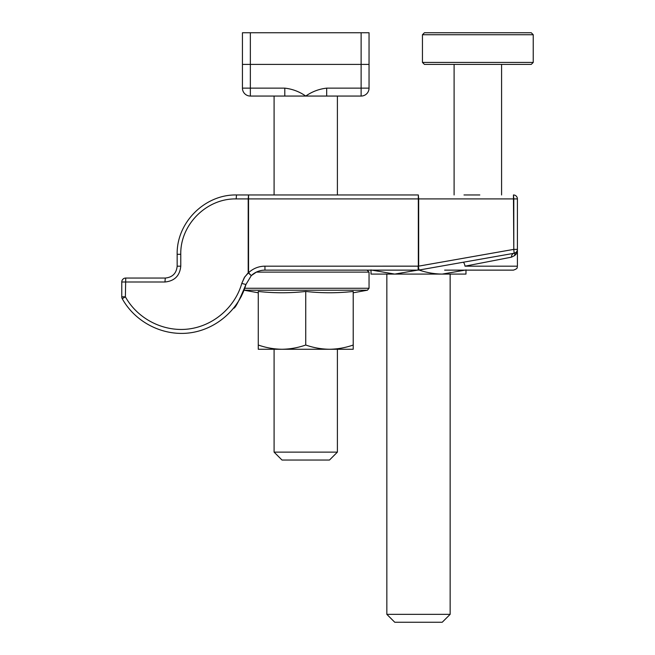 <?xml version="1.0" encoding="UTF-8"?>
<svg xmlns="http://www.w3.org/2000/svg" width="655" height="655" viewBox="0 0 655 655"><rect width="100%" height="100%" fill="white"/><g stroke="black" fill="none" stroke-linecap="round" stroke-linejoin="round"><path stroke-width="0.98" d="M531.254 64.403L424.432 64.403L422.45 62.421L533.236 62.421L531.254 64.403M422.45 34.731L424.432 32.75L531.254 32.75L533.236 34.731L422.45 34.731L422.45 62.421M236.504 194.961L248.548 194.961L248.204 198.915L517.409 198.915L517.409 266.176L465.001 266.176L511.465 257.161A3.955 3.349 80 0 1 514.134 253.272L418.84 270.073L418.324 266.143L419.012 270.04L514.134 253.272L515.935 252.453L517.409 252.691L517.409 266.176L465.001 266.176A3.955 1.269 80 0 0 463.028 262.278A3.955 1.269 80 0 1 465.001 266.176L511.465 257.161A3.955 3.349 80 0 1 514.134 253.272L513.798 249.375L514.134 253.272A3.955 3.955 0 0 0 517.409 249.375L517.409 252.691L514.724 255.532L511.465 257.161L514.724 255.532A3.955 3.537 51.2 0 1 515.935 252.453L517.409 252.691L517.409 198.915A3.955 3.955 0 0 0 513.446 194.961A3.955 3.955 0 0 1 517.409 198.915A3.955 3.955 0 0 0 513.446 194.961L513.798 198.915L517.409 198.915A3.955 3.955 0 0 0 513.446 194.961L513.798 249.375L517.409 249.375L517.409 252.691L514.724 255.532A3.955 3.537 51.2 0 1 515.935 252.453L514.134 253.272A3.955 3.955 0 0 0 517.409 249.375A3.955 3.955 0 0 1 514.134 253.272A3.955 3.955 0 0 0 517.409 249.375L513.798 249.375L418.668 266.143L418.668 198.915L513.798 198.915L513.798 249.375L418.668 266.143L418.324 194.961L248.548 194.961L248.548 272.767L251.283 275.624L256.457 272.054L251.283 275.624L248.204 272.767L251.283 275.624L245.928 284.507C238.633 310.183 215.372 329.948 188.861 332.994C162.342 336.048 135.2 322.088 122.264 298.737L125.383 296.821L122.264 298.737A3.955 3.955 0 0 1 121.764 296.821L121.764 282.002L164.945 282.002C174.541 281.044 179.814 275.771 180.772 266.176L180.772 254.304C180.15 224.698 206.554 198.301 236.16 198.915C206.554 198.301 180.15 224.698 180.772 254.304L180.772 266.176L180.772 254.304L177.161 254.304C176.49 222.585 204.778 194.298 236.504 194.961L248.548 194.961L248.204 198.915L418.668 198.915L418.324 194.961L248.548 194.961L248.548 272.767L251.283 275.624A19.781 19.781 0 0 1 264.956 270.13L418.152 270.13A3.955 3.955 0 0 0 418.84 270.073L418.152 266.176L418.84 270.073A3.955 3.955 0 0 1 418.152 270.13A3.955 3.955 0 0 0 418.84 270.073A3.955 3.955 0 0 1 418.152 270.13L264.956 270.13A19.781 19.781 0 0 0 251.283 275.624L245.928 284.507C239.37 300.326 235.284 308.251 233.655 308.268C235.268 308.268 239.362 300.35 245.928 284.507C238.633 310.183 215.372 329.948 188.861 332.994C162.342 336.048 135.2 322.088 122.264 298.737A3.955 3.955 0 0 1 121.764 296.821L121.764 282.002L164.945 282.002C174.541 281.044 179.814 275.771 180.772 266.176L180.772 254.304L177.161 254.304C176.49 222.585 204.778 194.298 236.504 194.961L236.16 198.915L248.204 198.915L248.204 272.767L244.274 277.663L241.777 283.427L245.928 284.507C239.37 300.326 235.284 308.251 233.655 308.268C235.268 308.268 239.362 300.35 245.928 284.507L241.777 283.427C234.916 307.596 213.022 326.198 188.059 329.064C163.103 331.938 137.55 318.797 125.383 296.821L125.727 278.048L165.289 278.048L164.945 282.002L165.289 278.048C172.486 277.327 176.441 273.372 177.161 266.176L177.161 254.304L177.161 266.176C176.441 273.372 172.486 277.327 165.289 278.048L125.727 278.048A3.955 3.955 0 0 0 121.764 282.002L121.764 296.821L121.764 282.002A3.955 3.955 0 0 1 125.727 278.048A3.955 3.955 0 0 0 121.764 282.002A3.955 3.955 0 0 1 125.727 278.048L125.383 296.821C137.55 318.797 163.103 331.938 188.059 329.064C213.022 326.198 234.916 307.596 241.777 283.427L244.757 276.901L248.548 272.767A23.736 23.736 0 0 1 264.956 266.176L418.324 266.143L418.324 194.961L418.668 266.143L418.152 266.176L418.152 270.13L418.152 266.176L264.956 266.176L264.956 270.13A19.781 19.781 0 0 0 251.283 275.624A19.781 19.781 0 0 1 264.956 270.13L264.956 266.176A23.736 23.736 0 0 0 248.548 272.767L248.204 198.915L236.16 198.915L236.504 194.961M463.994 194.961L479.82 194.961M513.446 270.13L444.622 270.13L513.446 270.13C518.858 268.247 516.648 267.346 517.409 266.176C516.648 267.346 518.858 268.247 513.446 270.13M262.581 270.278L264.374 270.138L262.581 270.278M241.507 295.97L241.015 296.936L241.507 295.97M236.938 303.814L236.209 304.87L236.938 303.814M305.738 291.45C321.564 293.203 337.39 293.203 353.217 291.45L353.217 345.021C345.463 347.74 337.554 349.148 329.481 349.262C321.384 349.148 313.475 347.731 305.738 345.021L305.738 291.45C289.911 293.203 274.093 293.203 258.267 291.45L258.267 345.021C265.995 347.731 273.905 349.148 282.002 349.262L258.267 349.262L258.267 345.021M258.267 292.785L244.061 290.206L367.414 290.206L369.043 288.265L244.741 288.265M305.738 345.021C297.992 347.74 290.075 349.148 282.002 349.262L353.217 349.262L353.217 345.021M284.802 96.056L250.349 96.056L250.349 64.403L242.44 64.403L242.44 32.75L242.44 88.138A7.909 7.909 0 0 0 250.349 96.056A7.909 7.909 0 0 1 242.44 88.138L284.802 88.138C292.408 88.998 299.392 91.635 305.738 96.056L284.802 96.056L284.802 88.138M326.673 88.138C319.067 88.998 312.091 91.635 305.738 96.056L326.673 96.056L326.673 88.138L361.126 88.138L361.126 64.403L250.349 64.403L250.349 32.75L242.44 32.75M337.39 349.262L337.39 452.122L274.093 452.122L274.093 349.262M361.126 96.056L361.126 88.138L369.043 88.138A7.909 7.909 0 0 1 361.126 96.056L326.673 96.056M337.39 452.122L329.481 460.039L282.002 460.039L274.093 452.122M369.043 88.138L369.043 64.403L361.126 64.403L361.126 32.75L250.349 32.75M369.043 64.403L369.043 32.75L361.126 32.75M121.764 296.821A3.955 3.955 0 0 0 122.264 298.737A3.955 3.955 0 0 1 121.764 296.821L125.383 296.821L121.764 296.821A3.955 3.955 0 0 0 122.264 298.737A3.955 3.955 0 0 1 121.764 296.821M465.107 270.13L442.231 274.093C434.142 273.978 426.225 272.562 418.496 269.852M417.636 270.13L394.76 274.093L465.975 274.093L465.975 269.852M371.017 269.852L371.017 274.093L394.76 274.093L371.884 270.13M450.149 274.093L450.149 614.341L386.843 614.341L386.843 274.093M450.149 614.341L442.231 622.25L394.76 622.25L386.843 614.341M177.161 266.176L180.772 266.176L177.161 266.176M256.334 272.112L369.043 272.112L367.062 270.13M242.44 88.138A7.909 7.909 0 0 0 250.349 96.056M454.103 64.403L454.103 194.961M501.583 64.403L501.583 194.961M533.236 34.731L533.236 62.421M517.254 250.456L517.409 249.375L517.254 250.456M353.217 292.785L367.414 290.206M369.043 272.112L369.043 288.265M274.093 96.056L274.093 194.961M337.39 96.056L337.39 194.961"/></g></svg>
